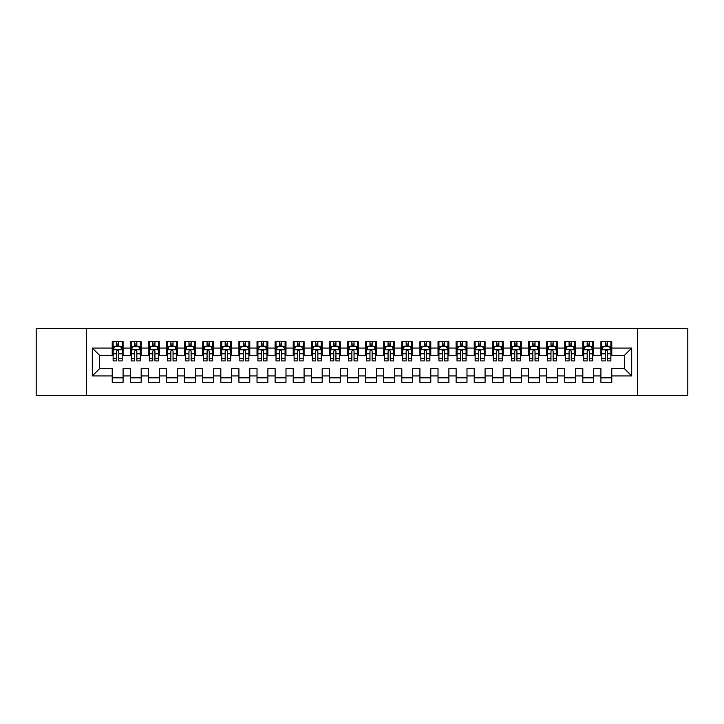 <?xml version="1.0" encoding="UTF-8"?>
<svg xmlns="http://www.w3.org/2000/svg" width="724" height="724" viewBox="0 0 724 724"><rect width="100%" height="100%" fill="white"/><g stroke="black" fill="none" stroke-linecap="round" stroke-linejoin="round"><path stroke-width="1.09" d="M637.663 395.485L687.8 395.485L687.8 328.515L637.663 328.515L637.663 395.485L86.337 395.485L86.337 328.515L36.2 328.515L36.2 395.485L86.337 395.485M637.663 328.515L86.337 328.515M92.31 375.937L92.31 348.063L112.22 348.063L112.22 355.303L99.55 355.303L99.55 368.697L92.31 375.937L112.22 375.937L112.22 382.363L123.08 382.363L123.08 375.937L130.32 375.937L130.32 382.363L141.18 382.363L141.18 375.937L148.42 375.937L148.42 382.363L159.28 382.363L159.28 375.937L166.52 375.937L166.52 382.363L177.38 382.363L177.38 375.937L184.62 375.937L184.62 382.363L195.48 382.363L195.48 375.937L202.72 375.937L202.72 382.363L213.58 382.363L213.58 375.937L220.82 375.937L220.82 382.363L231.68 382.363L231.68 375.937L238.92 375.937L238.92 382.363L249.78 382.363L249.78 375.937L257.02 375.937L257.02 382.363L267.88 382.363L267.88 375.937L275.12 375.937L275.12 382.363L285.98 382.363L285.98 375.937L293.22 375.937L293.22 382.363L304.08 382.363L304.08 375.937L311.32 375.937L311.32 382.363L322.18 382.363L322.18 375.937L329.42 375.937L329.42 382.363L340.28 382.363L340.28 375.937L347.52 375.937L347.52 382.363L358.38 382.363L358.38 375.937L365.62 375.937L365.62 382.363L376.48 382.363L376.48 375.937L383.72 375.937L383.72 382.363L394.58 382.363L394.58 375.937L401.82 375.937L401.82 382.363L412.68 382.363L412.68 375.937L419.92 375.937L419.92 382.363L430.78 382.363L430.78 375.937L438.02 375.937L438.02 382.363L448.88 382.363L448.88 375.937L456.12 375.937L456.12 382.363L466.98 382.363L466.98 375.937L474.22 375.937L474.22 382.363L485.08 382.363L485.08 375.937L492.32 375.937L492.32 382.363L503.18 382.363L503.18 375.937L510.42 375.937L510.42 382.363L521.28 382.363L521.28 375.937L528.52 375.937L528.52 382.363L539.38 382.363L539.38 375.937L546.62 375.937L546.62 382.363L557.48 382.363L557.48 375.937L564.72 375.937L564.72 382.363L575.58 382.363L575.58 375.937L582.82 375.937L582.82 382.363L593.68 382.363L593.68 375.937L600.92 375.937L600.92 382.363L611.78 382.363L611.78 368.697L624.45 368.697L624.45 355.303L611.78 355.303L611.78 348.063L631.69 348.063L631.69 375.937L611.78 375.937M611.78 348.063L611.78 341.637L600.92 341.637L600.92 348.063L593.68 348.063L593.68 341.637L582.82 341.637L582.82 348.063L575.58 348.063L575.58 341.637L564.72 341.637L564.72 348.063L557.48 348.063L557.48 341.637L546.62 341.637L546.62 348.063L539.38 348.063L539.38 341.637L528.52 341.637L528.52 348.063L521.28 348.063L521.28 341.637L510.42 341.637L510.42 348.063L503.18 348.063L503.18 341.637L492.32 341.637L492.32 348.063L485.08 348.063L485.08 341.637L474.22 341.637L474.22 348.063L466.98 348.063L466.98 341.637L456.12 341.637L456.12 348.063L448.88 348.063L448.88 341.637L438.02 341.637L438.02 348.063L430.78 348.063L430.78 341.637L419.92 341.637L419.92 348.063L412.68 348.063L412.68 341.637L401.82 341.637L401.82 348.063L394.58 348.063L394.58 341.637L383.72 341.637L383.72 348.063L376.48 348.063L376.48 341.637L365.62 341.637L365.62 348.063L358.38 348.063L358.38 341.637L347.52 341.637L347.52 348.063L340.28 348.063L340.28 341.637L329.42 341.637L329.42 348.063L322.18 348.063L322.18 341.637L311.32 341.637L311.32 348.063L304.08 348.063L304.08 341.637L293.22 341.637L293.22 348.063L285.98 348.063L285.98 341.637L275.12 341.637L275.12 348.063L267.88 348.063L267.88 341.637L257.02 341.637L257.02 348.063L249.78 348.063L249.78 341.637L238.92 341.637L238.92 348.063L231.68 348.063L231.68 341.637L220.82 341.637L220.82 348.063L213.58 348.063L213.58 341.637L202.72 341.637L202.72 348.063L195.48 348.063L195.48 341.637L184.62 341.637L184.62 348.063L177.38 348.063L177.38 341.637L166.52 341.637L166.52 348.063L159.28 348.063L159.28 341.637L148.42 341.637L148.42 348.063L141.18 348.063L141.18 341.637L130.32 341.637L130.32 348.063L123.08 348.063L123.08 341.637L112.22 341.637L112.22 348.063M593.68 375.937L593.68 368.697L600.92 368.697L600.92 375.937M631.69 348.063L624.45 355.303M575.58 375.937L575.58 368.697L582.82 368.697L582.82 375.937M600.92 348.063L600.92 355.303L593.68 355.303L593.68 348.063M557.48 375.937L557.48 368.697L564.72 368.697L564.72 375.937M582.82 348.063L582.82 355.303L575.58 355.303L575.58 348.063M539.38 375.937L539.38 368.697L546.62 368.697L546.62 375.937M564.72 348.063L564.72 355.303L557.48 355.303L557.48 348.063M521.28 375.937L521.28 368.697L528.52 368.697L528.52 375.937M546.62 348.063L546.62 355.303L539.38 355.303L539.38 348.063M503.18 375.937L503.18 368.697L510.42 368.697L510.42 375.937M528.52 348.063L528.52 355.303L521.28 355.303L521.28 348.063M485.08 375.937L485.08 368.697L492.32 368.697L492.32 375.937M510.42 348.063L510.42 355.303L503.18 355.303L503.18 348.063M466.98 375.937L466.98 368.697L474.22 368.697L474.22 375.937M492.32 348.063L492.32 355.303L485.08 355.303L485.08 348.063M448.88 375.937L448.88 368.697L456.12 368.697L456.12 375.937M474.22 348.063L474.22 355.303L466.98 355.303L466.98 348.063M430.78 375.937L430.78 368.697L438.02 368.697L438.02 375.937M456.12 348.063L456.12 355.303L448.88 355.303L448.88 348.063M412.68 375.937L412.68 368.697L419.92 368.697L419.92 375.937M438.02 348.063L438.02 355.303L430.78 355.303L430.78 348.063M394.58 375.937L394.58 368.697L401.82 368.697L401.82 375.937M419.92 348.063L419.92 355.303L412.68 355.303L412.68 348.063M376.48 375.937L376.48 368.697L383.72 368.697L383.72 375.937M401.82 348.063L401.82 355.303L394.58 355.303L394.58 348.063M358.38 375.937L358.38 368.697L365.62 368.697L365.62 375.937M383.72 348.063L383.72 355.303L376.48 355.303L376.48 348.063M340.28 375.937L340.28 368.697L347.52 368.697L347.52 375.937M365.62 348.063L365.62 355.303L358.38 355.303L358.38 348.063M322.18 375.937L322.18 368.697L329.42 368.697L329.42 375.937M347.52 348.063L347.52 355.303L340.28 355.303L340.28 348.063M304.08 375.937L304.08 368.697L311.32 368.697L311.32 375.937M329.42 348.063L329.42 355.303L322.18 355.303L322.18 348.063M285.98 375.937L285.98 368.697L293.22 368.697L293.22 375.937M311.32 348.063L311.32 355.303L304.08 355.303L304.08 348.063M267.88 375.937L267.88 368.697L275.12 368.697L275.12 375.937M293.22 348.063L293.22 355.303L285.98 355.303L285.98 348.063M249.78 375.937L249.78 368.697L257.02 368.697L257.02 375.937M275.12 348.063L275.12 355.303L267.88 355.303L267.88 348.063M231.68 375.937L231.68 368.697L238.92 368.697L238.92 375.937M257.02 348.063L257.02 355.303L249.78 355.303L249.78 348.063M213.58 375.937L213.58 368.697L220.82 368.697L220.82 375.937M238.92 348.063L238.92 355.303L231.68 355.303L231.68 348.063M195.48 375.937L195.48 368.697L202.72 368.697L202.72 375.937M220.82 348.063L220.82 355.303L213.58 355.303L213.58 348.063M177.38 375.937L177.38 368.697L184.62 368.697L184.62 375.937M202.72 348.063L202.72 355.303L195.48 355.303L195.48 348.063M159.28 375.937L159.28 368.697L166.52 368.697L166.52 375.937M184.62 348.063L184.62 355.303L177.38 355.303L177.38 348.063M141.18 375.937L141.18 368.697L148.42 368.697L148.42 375.937M166.52 348.063L166.52 355.303L159.28 355.303L159.28 348.063M123.08 375.937L123.08 368.697L130.32 368.697L130.32 375.937M148.42 348.063L148.42 355.303L141.18 355.303L141.18 348.063M99.55 368.697L112.22 368.697L112.22 375.937M130.32 348.063L130.32 355.303L123.08 355.303L123.08 348.063M600.92 346.163L601.825 346.163M610.875 346.163L611.78 346.163M582.82 346.163L583.725 346.163M592.775 346.163L593.68 346.163M564.72 346.163L565.625 346.163M574.675 346.163L575.58 346.163M546.62 346.163L547.525 346.163M556.575 346.163L557.48 346.163M528.52 346.163L529.425 346.163M538.475 346.163L539.38 346.163M510.42 346.163L511.325 346.163M520.375 346.163L521.28 346.163M492.32 346.163L493.225 346.163M502.275 346.163L503.18 346.163M474.22 346.163L475.125 346.163M484.175 346.163L485.08 346.163M456.12 346.163L457.025 346.163M466.075 346.163L466.98 346.163M438.02 346.163L438.925 346.163M447.975 346.163L448.88 346.163M419.92 346.163L420.825 346.163M429.875 346.163L430.78 346.163M401.82 346.163L402.725 346.163M411.775 346.163L412.68 346.163M383.72 346.163L384.625 346.163M393.675 346.163L394.58 346.163M365.62 346.163L366.525 346.163M375.575 346.163L376.48 346.163M347.52 346.163L348.425 346.163M357.475 346.163L358.38 346.163M329.42 346.163L330.325 346.163M339.375 346.163L340.28 346.163M311.32 346.163L312.225 346.163M321.275 346.163L322.18 346.163M293.22 346.163L294.125 346.163M303.175 346.163L304.08 346.163M275.12 346.163L276.025 346.163M285.075 346.163L285.98 346.163M257.02 346.163L257.925 346.163M266.975 346.163L267.88 346.163M238.92 346.163L239.825 346.163M248.875 346.163L249.78 346.163M220.82 346.163L221.725 346.163M230.775 346.163L231.68 346.163M202.72 346.163L203.625 346.163M212.675 346.163L213.58 346.163M184.62 346.163L185.525 346.163M194.575 346.163L195.48 346.163M166.52 346.163L167.425 346.163M176.475 346.163L177.38 346.163M148.42 346.163L149.325 346.163M158.375 346.163L159.28 346.163M130.32 346.163L131.225 346.163M140.275 346.163L141.18 346.163M112.22 346.163L113.125 346.163M122.175 346.163L123.08 346.163M112.22 377.838L123.08 377.838M130.32 377.838L141.18 377.838M148.42 377.838L159.28 377.838M166.52 377.838L177.38 377.838M184.62 377.838L195.48 377.838M202.72 377.838L213.58 377.838M220.82 377.838L231.68 377.838M238.92 377.838L249.78 377.838M257.02 377.838L267.88 377.838M275.12 377.838L285.98 377.838M293.22 377.838L304.08 377.838M311.32 377.838L322.18 377.838M329.42 377.838L340.28 377.838M347.52 377.838L358.38 377.838M365.62 377.838L376.48 377.838M383.72 377.838L394.58 377.838M401.82 377.838L412.68 377.838M419.92 377.838L430.78 377.838M438.02 377.838L448.88 377.838M456.12 377.838L466.98 377.838M474.22 377.838L485.08 377.838M492.32 377.838L503.18 377.838M510.42 377.838L521.28 377.838M528.52 377.838L539.38 377.838M546.62 377.838L557.48 377.838M564.72 377.838L575.58 377.838M582.82 377.838L593.68 377.838M600.92 377.838L611.78 377.838M92.31 348.063L99.55 355.303M624.45 368.697L631.69 375.937M118.736 343.991L116.564 343.991M122.175 358.642L118.736 358.642L118.736 360.914L122.175 360.914L122.175 349.873L120.365 346.253L114.935 346.253L113.125 349.873L113.125 360.914L116.564 360.914L116.564 358.642L113.125 358.642M113.125 349.873L113.125 341.637M122.175 349.873L122.175 341.637M116.564 346.253L116.564 341.637M118.736 341.637L118.736 346.253M118.736 358.642L118.736 351.231C118.012 349.837 117.288 349.837 116.564 351.231L116.564 358.642M118.736 346.163L116.564 346.163M136.836 343.991L134.664 343.991M140.275 358.642L136.836 358.642L136.836 360.914L140.275 360.914L140.275 349.873L138.465 346.253L133.035 346.253L131.225 349.873L131.225 360.914L134.664 360.914L134.664 358.642L131.225 358.642M131.225 349.873L131.225 341.637M140.275 349.873L140.275 341.637M134.664 346.253L134.664 341.637M136.836 341.637L136.836 346.253M136.836 358.642L136.836 351.231C136.112 349.837 135.388 349.837 134.664 351.231L134.664 358.642M136.836 346.163L134.664 346.163M154.936 343.991L152.764 343.991M158.375 358.642L154.936 358.642L154.936 360.914L158.375 360.914L158.375 349.873L156.565 346.253L151.135 346.253L149.325 349.873L149.325 360.914L152.764 360.914L152.764 358.642L149.325 358.642M149.325 349.873L149.325 341.637M158.375 349.873L158.375 341.637M152.764 346.253L152.764 341.637M154.936 341.637L154.936 346.253M154.936 358.642L154.936 351.231C154.212 349.837 153.488 349.837 152.764 351.231L152.764 358.642M154.936 346.163L152.764 346.163M173.036 343.991L170.864 343.991M176.475 358.642L173.036 358.642L173.036 360.914L176.475 360.914L176.475 349.873L174.665 346.253L169.235 346.253L167.425 349.873L167.425 360.914L170.864 360.914L170.864 358.642L167.425 358.642M167.425 349.873L167.425 341.637M176.475 349.873L176.475 341.637M170.864 346.253L170.864 341.637M173.036 341.637L173.036 346.253M173.036 358.642L173.036 351.231C172.312 349.837 171.588 349.837 170.864 351.231L170.864 358.642M173.036 346.163L170.864 346.163M191.136 343.991L188.964 343.991M194.575 358.642L191.136 358.642L191.136 360.914L194.575 360.914L194.575 349.873L192.765 346.253L187.335 346.253L185.525 349.873L185.525 360.914L188.964 360.914L188.964 358.642L185.525 358.642M185.525 349.873L185.525 341.637M194.575 349.873L194.575 341.637M188.964 346.253L188.964 341.637M191.136 341.637L191.136 346.253M191.136 358.642L191.136 351.231C190.412 349.837 189.688 349.837 188.964 351.231L188.964 358.642M191.136 346.163L188.964 346.163M209.236 343.991L207.064 343.991M212.675 358.642L209.236 358.642L209.236 360.914L212.675 360.914L212.675 349.873L210.865 346.253L205.435 346.253L203.625 349.873L203.625 360.914L207.064 360.914L207.064 358.642L203.625 358.642M203.625 349.873L203.625 341.637M212.675 349.873L212.675 341.637M207.064 346.253L207.064 341.637M209.236 341.637L209.236 346.253M209.236 358.642L209.236 351.231C208.512 349.837 207.788 349.837 207.064 351.231L207.064 358.642M209.236 346.163L207.064 346.163M227.336 343.991L225.164 343.991M230.775 358.642L227.336 358.642L227.336 360.914L230.775 360.914L230.775 349.873L228.965 346.253L223.535 346.253L221.725 349.873L221.725 360.914L225.164 360.914L225.164 358.642L221.725 358.642M221.725 349.873L221.725 341.637M230.775 349.873L230.775 341.637M225.164 346.253L225.164 341.637M227.336 341.637L227.336 346.253M227.336 358.642L227.336 351.231C226.612 349.837 225.888 349.837 225.164 351.231L225.164 358.642M227.336 346.163L225.164 346.163M245.436 343.991L243.264 343.991M248.875 358.642L245.436 358.642L245.436 360.914L248.875 360.914L248.875 349.873L247.065 346.253L241.635 346.253L239.825 349.873L239.825 360.914L243.264 360.914L243.264 358.642L239.825 358.642M239.825 349.873L239.825 341.637M248.875 349.873L248.875 341.637M243.264 346.253L243.264 341.637M245.436 341.637L245.436 346.253M245.436 358.642L245.436 351.231C244.712 349.837 243.988 349.837 243.264 351.231L243.264 358.642M245.436 346.163L243.264 346.163M263.536 343.991L261.364 343.991M266.975 358.642L263.536 358.642L263.536 360.914L266.975 360.914L266.975 349.873L265.165 346.253L259.735 346.253L257.925 349.873L257.925 360.914L261.364 360.914L261.364 358.642L257.925 358.642M257.925 349.873L257.925 341.637M266.975 349.873L266.975 341.637M261.364 346.253L261.364 341.637M263.536 341.637L263.536 346.253M263.536 358.642L263.536 351.231C262.812 349.837 262.088 349.837 261.364 351.231L261.364 358.642M263.536 346.163L261.364 346.163M281.636 343.991L279.464 343.991M285.075 358.642L281.636 358.642L281.636 360.914L285.075 360.914L285.075 349.873L283.265 346.253L277.835 346.253L276.025 349.873L276.025 360.914L279.464 360.914L279.464 358.642L276.025 358.642M276.025 349.873L276.025 341.637M285.075 349.873L285.075 341.637M279.464 346.253L279.464 341.637M281.636 341.637L281.636 346.253M281.636 358.642L281.636 351.231C280.912 349.837 280.188 349.837 279.464 351.231L279.464 358.642M281.636 346.163L279.464 346.163M299.736 343.991L297.564 343.991M303.175 358.642L299.736 358.642L299.736 360.914L303.175 360.914L303.175 349.873L301.365 346.253L295.935 346.253L294.125 349.873L294.125 360.914L297.564 360.914L297.564 358.642L294.125 358.642M294.125 349.873L294.125 341.637M303.175 349.873L303.175 341.637M297.564 346.253L297.564 341.637M299.736 341.637L299.736 346.253M299.736 358.642L299.736 351.231C299.012 349.837 298.288 349.837 297.564 351.231L297.564 358.642M299.736 346.163L297.564 346.163M317.836 343.991L315.664 343.991M321.275 358.642L317.836 358.642L317.836 360.914L321.275 360.914L321.275 349.873L319.465 346.253L314.035 346.253L312.225 349.873L312.225 360.914L315.664 360.914L315.664 358.642L312.225 358.642M312.225 349.873L312.225 341.637M321.275 349.873L321.275 341.637M315.664 346.253L315.664 341.637M317.836 341.637L317.836 346.253M317.836 358.642L317.836 351.231C317.112 349.837 316.388 349.837 315.664 351.231L315.664 358.642M317.836 346.163L315.664 346.163M335.936 343.991L333.764 343.991M339.375 358.642L335.936 358.642L335.936 360.914L339.375 360.914L339.375 349.873L337.565 346.253L332.135 346.253L330.325 349.873L330.325 360.914L333.764 360.914L333.764 358.642L330.325 358.642M330.325 349.873L330.325 341.637M339.375 349.873L339.375 341.637M333.764 346.253L333.764 341.637M335.936 341.637L335.936 346.253M335.936 358.642L335.936 351.231C335.212 349.837 334.488 349.837 333.764 351.231L333.764 358.642M335.936 346.163L333.764 346.163M354.036 343.991L351.864 343.991M357.475 358.642L354.036 358.642L354.036 360.914L357.475 360.914L357.475 349.873L355.665 346.253L350.235 346.253L348.425 349.873L348.425 360.914L351.864 360.914L351.864 358.642L348.425 358.642M348.425 349.873L348.425 341.637M357.475 349.873L357.475 341.637M351.864 346.253L351.864 341.637M354.036 341.637L354.036 346.253M354.036 358.642L354.036 351.231C353.312 349.837 352.588 349.837 351.864 351.231L351.864 358.642M354.036 346.163L351.864 346.163M372.136 343.991L369.964 343.991M375.575 358.642L372.136 358.642L372.136 360.914L375.575 360.914L375.575 349.873L373.765 346.253L368.335 346.253L366.525 349.873L366.525 360.914L369.964 360.914L369.964 358.642L366.525 358.642M366.525 349.873L366.525 341.637M375.575 349.873L375.575 341.637M369.964 346.253L369.964 341.637M372.136 341.637L372.136 346.253M372.136 358.642L372.136 351.231C371.412 349.837 370.688 349.837 369.964 351.231L369.964 358.642M372.136 346.163L369.964 346.163M390.236 343.991L388.064 343.991M393.675 358.642L390.236 358.642L390.236 360.914L393.675 360.914L393.675 349.873L391.865 346.253L386.435 346.253L384.625 349.873L384.625 360.914L388.064 360.914L388.064 358.642L384.625 358.642M384.625 349.873L384.625 341.637M393.675 349.873L393.675 341.637M388.064 346.253L388.064 341.637M390.236 341.637L390.236 346.253M390.236 358.642L390.236 351.231C389.512 349.837 388.788 349.837 388.064 351.231L388.064 358.642M390.236 346.163L388.064 346.163M408.336 343.991L406.164 343.991M411.775 358.642L408.336 358.642L408.336 360.914L411.775 360.914L411.775 349.873L409.965 346.253L404.535 346.253L402.725 349.873L402.725 360.914L406.164 360.914L406.164 358.642L402.725 358.642M402.725 349.873L402.725 341.637M411.775 349.873L411.775 341.637M406.164 346.253L406.164 341.637M408.336 341.637L408.336 346.253M408.336 358.642L408.336 351.231C407.612 349.837 406.888 349.837 406.164 351.231L406.164 358.642M408.336 346.163L406.164 346.163M426.436 343.991L424.264 343.991M429.875 358.642L426.436 358.642L426.436 360.914L429.875 360.914L429.875 349.873L428.065 346.253L422.635 346.253L420.825 349.873L420.825 360.914L424.264 360.914L424.264 358.642L420.825 358.642M420.825 349.873L420.825 341.637M429.875 349.873L429.875 341.637M424.264 346.253L424.264 341.637M426.436 341.637L426.436 346.253M426.436 358.642L426.436 351.231C425.712 349.837 424.988 349.837 424.264 351.231L424.264 358.642M426.436 346.163L424.264 346.163M444.536 343.991L442.364 343.991M447.975 358.642L444.536 358.642L444.536 360.914L447.975 360.914L447.975 349.873L446.165 346.253L440.735 346.253L438.925 349.873L438.925 360.914L442.364 360.914L442.364 358.642L438.925 358.642M438.925 349.873L438.925 341.637M447.975 349.873L447.975 341.637M442.364 346.253L442.364 341.637M444.536 341.637L444.536 346.253M444.536 358.642L444.536 351.231C443.812 349.837 443.088 349.837 442.364 351.231L442.364 358.642M444.536 346.163L442.364 346.163M462.636 343.991L460.464 343.991M466.075 358.642L462.636 358.642L462.636 360.914L466.075 360.914L466.075 349.873L464.265 346.253L458.835 346.253L457.025 349.873L457.025 360.914L460.464 360.914L460.464 358.642L457.025 358.642M457.025 349.873L457.025 341.637M466.075 349.873L466.075 341.637M460.464 346.253L460.464 341.637M462.636 341.637L462.636 346.253M462.636 358.642L462.636 351.231C461.912 349.837 461.188 349.837 460.464 351.231L460.464 358.642M462.636 346.163L460.464 346.163M480.736 343.991L478.564 343.991M484.175 358.642L480.736 358.642L480.736 360.914L484.175 360.914L484.175 349.873L482.365 346.253L476.935 346.253L475.125 349.873L475.125 360.914L478.564 360.914L478.564 358.642L475.125 358.642M475.125 349.873L475.125 341.637M484.175 349.873L484.175 341.637M478.564 346.253L478.564 341.637M480.736 341.637L480.736 346.253M480.736 358.642L480.736 351.231C480.012 349.837 479.288 349.837 478.564 351.231L478.564 358.642M480.736 346.163L478.564 346.163M498.836 343.991L496.664 343.991M502.275 358.642L498.836 358.642L498.836 360.914L502.275 360.914L502.275 349.873L500.465 346.253L495.035 346.253L493.225 349.873L493.225 360.914L496.664 360.914L496.664 358.642L493.225 358.642M493.225 349.873L493.225 341.637M502.275 349.873L502.275 341.637M496.664 346.253L496.664 341.637M498.836 341.637L498.836 346.253M498.836 358.642L498.836 351.231C498.112 349.837 497.388 349.837 496.664 351.231L496.664 358.642M498.836 346.163L496.664 346.163M516.936 343.991L514.764 343.991M520.375 358.642L516.936 358.642L516.936 360.914L520.375 360.914L520.375 349.873L518.565 346.253L513.135 346.253L511.325 349.873L511.325 360.914L514.764 360.914L514.764 358.642L511.325 358.642M511.325 349.873L511.325 341.637M520.375 349.873L520.375 341.637M514.764 346.253L514.764 341.637M516.936 341.637L516.936 346.253M516.936 358.642L516.936 351.231C516.212 349.837 515.488 349.837 514.764 351.231L514.764 358.642M516.936 346.163L514.764 346.163M535.036 343.991L532.864 343.991M538.475 358.642L535.036 358.642L535.036 360.914L538.475 360.914L538.475 349.873L536.665 346.253L531.235 346.253L529.425 349.873L529.425 360.914L532.864 360.914L532.864 358.642L529.425 358.642M529.425 349.873L529.425 341.637M538.475 349.873L538.475 341.637M532.864 346.253L532.864 341.637M535.036 341.637L535.036 346.253M535.036 358.642L535.036 351.231C534.312 349.837 533.588 349.837 532.864 351.231L532.864 358.642M535.036 346.163L532.864 346.163M553.136 343.991L550.964 343.991M556.575 358.642L553.136 358.642L553.136 360.914L556.575 360.914L556.575 349.873L554.765 346.253L549.335 346.253L547.525 349.873L547.525 360.914L550.964 360.914L550.964 358.642L547.525 358.642M547.525 349.873L547.525 341.637M556.575 349.873L556.575 341.637M550.964 346.253L550.964 341.637M553.136 341.637L553.136 346.253M553.136 358.642L553.136 351.231C552.412 349.837 551.688 349.837 550.964 351.231L550.964 358.642M553.136 346.163L550.964 346.163M571.236 343.991L569.064 343.991M574.675 358.642L571.236 358.642L571.236 360.914L574.675 360.914L574.675 349.873L572.865 346.253L567.435 346.253L565.625 349.873L565.625 360.914L569.064 360.914L569.064 358.642L565.625 358.642M565.625 349.873L565.625 341.637M574.675 349.873L574.675 341.637M569.064 346.253L569.064 341.637M571.236 341.637L571.236 346.253M571.236 358.642L571.236 351.231C570.512 349.837 569.788 349.837 569.064 351.231L569.064 358.642M571.236 346.163L569.064 346.163M589.336 343.991L587.164 343.991M592.775 358.642L589.336 358.642L589.336 360.914L592.775 360.914L592.775 349.873L590.965 346.253L585.535 346.253L583.725 349.873L583.725 360.914L587.164 360.914L587.164 358.642L583.725 358.642M583.725 349.873L583.725 341.637M592.775 349.873L592.775 341.637M587.164 346.253L587.164 341.637M589.336 341.637L589.336 346.253M589.336 358.642L589.336 351.231C588.612 349.837 587.888 349.837 587.164 351.231L587.164 358.642M589.336 346.163L587.164 346.163M607.436 343.991L605.264 343.991M610.875 358.642L607.436 358.642L607.436 360.914L610.875 360.914L610.875 349.873L609.065 346.253L603.635 346.253L601.825 349.873L601.825 360.914L605.264 360.914L605.264 358.642L601.825 358.642M601.825 349.873L601.825 341.637M610.875 349.873L610.875 341.637M605.264 346.253L605.264 341.637M607.436 341.637L607.436 346.253M607.436 358.642L607.436 351.231C606.712 349.837 605.988 349.837 605.264 351.231L605.264 358.642M607.436 346.163L605.264 346.163M122.13 349.783L113.17 349.783M113.125 346.47L114.826 346.47M120.474 346.47L122.175 346.47M116.564 353.792L113.125 353.792M122.175 353.792L118.736 353.792M118.736 345.14L116.564 345.14M140.23 349.783L131.27 349.783M131.225 346.47L132.926 346.47M138.574 346.47L140.275 346.47M134.664 353.792L131.225 353.792M140.275 353.792L136.836 353.792M136.836 345.14L134.664 345.14M158.33 349.783L149.37 349.783M149.325 346.47L151.026 346.47M156.674 346.47L158.375 346.47M152.764 353.792L149.325 353.792M158.375 353.792L154.936 353.792M154.936 345.14L152.764 345.14M176.43 349.783L167.47 349.783M167.425 346.47L169.126 346.47M174.774 346.47L176.475 346.47M170.864 353.792L167.425 353.792M176.475 353.792L173.036 353.792M173.036 345.14L170.864 345.14M194.53 349.783L185.57 349.783M185.525 346.47L187.226 346.47M192.874 346.47L194.575 346.47M188.964 353.792L185.525 353.792M194.575 353.792L191.136 353.792M191.136 345.14L188.964 345.14M212.63 349.783L203.67 349.783M203.625 346.47L205.326 346.47M210.974 346.47L212.675 346.47M207.064 353.792L203.625 353.792M212.675 353.792L209.236 353.792M209.236 345.14L207.064 345.14M230.73 349.783L221.77 349.783M221.725 346.47L223.426 346.47M229.074 346.47L230.775 346.47M225.164 353.792L221.725 353.792M230.775 353.792L227.336 353.792M227.336 345.14L225.164 345.14M248.83 349.783L239.87 349.783M239.825 346.47L241.526 346.47M247.174 346.47L248.875 346.47M243.264 353.792L239.825 353.792M248.875 353.792L245.436 353.792M245.436 345.14L243.264 345.14M266.93 349.783L257.97 349.783M257.925 346.47L259.626 346.47M265.274 346.47L266.975 346.47M261.364 353.792L257.925 353.792M266.975 353.792L263.536 353.792M263.536 345.14L261.364 345.14M285.03 349.783L276.07 349.783M276.025 346.47L277.726 346.47M283.374 346.47L285.075 346.47M279.464 353.792L276.025 353.792M285.075 353.792L281.636 353.792M281.636 345.14L279.464 345.14M303.13 349.783L294.17 349.783M294.125 346.47L295.826 346.47M301.474 346.47L303.175 346.47M297.564 353.792L294.125 353.792M303.175 353.792L299.736 353.792M299.736 345.14L297.564 345.14M321.23 349.783L312.27 349.783M312.225 346.47L313.926 346.47M319.574 346.47L321.275 346.47M315.664 353.792L312.225 353.792M321.275 353.792L317.836 353.792M317.836 345.14L315.664 345.14M339.33 349.783L330.37 349.783M330.325 346.47L332.026 346.47M337.674 346.47L339.375 346.47M333.764 353.792L330.325 353.792M339.375 353.792L335.936 353.792M335.936 345.14L333.764 345.14M357.43 349.783L348.47 349.783M348.425 346.47L350.126 346.47M355.774 346.47L357.475 346.47M351.864 353.792L348.425 353.792M357.475 353.792L354.036 353.792M354.036 345.14L351.864 345.14M375.53 349.783L366.57 349.783M366.525 346.47L368.226 346.47M373.874 346.47L375.575 346.47M369.964 353.792L366.525 353.792M375.575 353.792L372.136 353.792M372.136 345.14L369.964 345.14M393.63 349.783L384.67 349.783M384.625 346.47L386.326 346.47M391.974 346.47L393.675 346.47M388.064 353.792L384.625 353.792M393.675 353.792L390.236 353.792M390.236 345.14L388.064 345.14M411.73 349.783L402.77 349.783M402.725 346.47L404.426 346.47M410.074 346.47L411.775 346.47M406.164 353.792L402.725 353.792M411.775 353.792L408.336 353.792M408.336 345.14L406.164 345.14M429.83 349.783L420.87 349.783M420.825 346.47L422.526 346.47M428.174 346.47L429.875 346.47M424.264 353.792L420.825 353.792M429.875 353.792L426.436 353.792M426.436 345.14L424.264 345.14M447.93 349.783L438.97 349.783M438.925 346.47L440.626 346.47M446.274 346.47L447.975 346.47M442.364 353.792L438.925 353.792M447.975 353.792L444.536 353.792M444.536 345.14L442.364 345.14M466.03 349.783L457.07 349.783M457.025 346.47L458.726 346.47M464.374 346.47L466.075 346.47M460.464 353.792L457.025 353.792M466.075 353.792L462.636 353.792M462.636 345.14L460.464 345.14M484.13 349.783L475.17 349.783M475.125 346.47L476.826 346.47M482.474 346.47L484.175 346.47M478.564 353.792L475.125 353.792M484.175 353.792L480.736 353.792M480.736 345.14L478.564 345.14M502.23 349.783L493.27 349.783M493.225 346.47L494.926 346.47M500.574 346.47L502.275 346.47M496.664 353.792L493.225 353.792M502.275 353.792L498.836 353.792M498.836 345.14L496.664 345.14M520.33 349.783L511.37 349.783M511.325 346.47L513.026 346.47M518.674 346.47L520.375 346.47M514.764 353.792L511.325 353.792M520.375 353.792L516.936 353.792M516.936 345.14L514.764 345.14M538.43 349.783L529.47 349.783M529.425 346.47L531.126 346.47M536.774 346.47L538.475 346.47M532.864 353.792L529.425 353.792M538.475 353.792L535.036 353.792M535.036 345.14L532.864 345.14M556.53 349.783L547.57 349.783M547.525 346.47L549.226 346.47M554.874 346.47L556.575 346.47M550.964 353.792L547.525 353.792M556.575 353.792L553.136 353.792M553.136 345.14L550.964 345.14M574.63 349.783L565.67 349.783M565.625 346.47L567.326 346.47M572.974 346.47L574.675 346.47M569.064 353.792L565.625 353.792M574.675 353.792L571.236 353.792M571.236 345.14L569.064 345.14M592.73 349.783L583.77 349.783M583.725 346.47L585.426 346.47M591.074 346.47L592.775 346.47M587.164 353.792L583.725 353.792M592.775 353.792L589.336 353.792M589.336 345.14L587.164 345.14M610.83 349.783L601.87 349.783M601.825 346.47L603.526 346.47M609.174 346.47L610.875 346.47M605.264 353.792L601.825 353.792M610.875 353.792L607.436 353.792M607.436 345.14L605.264 345.14"/></g></svg>
